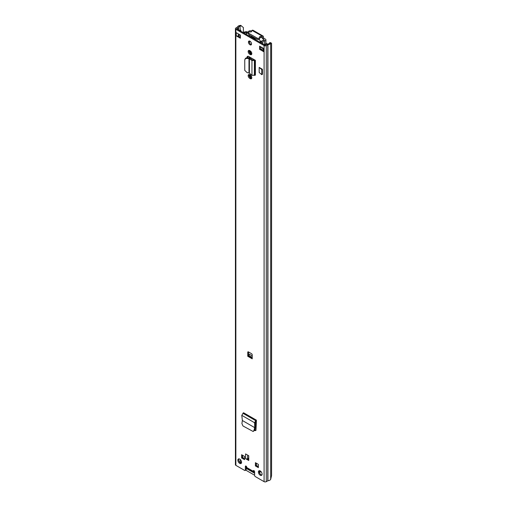 <?xml version="1.0" encoding="UTF-8"?>
<svg xmlns="http://www.w3.org/2000/svg" width="507" height="507" viewBox="0 0 507 507"><rect width="100%" height="100%" fill="white"/><g stroke="black" fill="none" stroke-linecap="round" stroke-linejoin="round"><path stroke-width="0.76" d="M242.378 420.518L241.776 415.341L243.518 412.73L256.447 420.189L255.693 420.652L254.571 422.73L254.691 427.629L242.378 420.518L241.909 423.51L242.942 425.956L253.113 431.476L254.761 430.259L255.503 427.306L254.679 427.623L253.963 430.468L254.761 430.259M253.113 431.476L253.963 430.468M250.224 74.998A2.231 1.287 60 0 1 251.681 76.963A2.231 1.287 60 0 1 251.339 78.756A2.231 1.287 60 0 1 250.224 78.642L249.742 78.37A2.231 1.287 60 0 1 248.284 76.399A2.231 1.287 60 0 1 248.626 74.611A2.231 1.287 60 0 1 249.742 74.719L250.224 74.998M250.224 50.896A2.231 1.287 60 0 1 251.681 52.861A2.231 1.287 60 0 1 251.339 54.655A2.231 1.287 60 0 1 250.224 54.541L249.742 54.262A2.231 1.287 60 0 1 248.284 52.297A2.231 1.287 60 0 1 248.626 50.504A2.231 1.287 60 0 1 249.742 50.618L250.224 50.896M248.747 460.502L245.584 458.677L245.584 453.923L248.747 455.742L248.747 460.502M254.482 473.056L253.456 471.947A1.648 0.951 -60 0 1 253.24 471.301L253.24 471.028A0.97 0.558 60 0 1 253.443 470.585A0.97 0.558 60 0 1 254.191 470.845A0.97 0.558 60 0 1 254.615 471.821L254.615 475.389A0.97 0.558 -120 0 0 255.3 476.574L264.09 481.65A1.553 0.9 0 0 0 266.289 481.65L267.93 480.744A3.498 2.015 0 0 0 270.681 479.311L271.581 475.509L271.581 43.406L270.915 42.772L269.794 42.588L269.559 43.057L270.681 43.247L270.915 42.772M243.392 32.644L243.392 27.593L240.743 25.35L239.919 25.483A3.498 2.015 0 0 0 237.441 27.074L235.869 28.018A1.553 0.9 0 0 0 235.419 28.658A1.553 0.9 0 0 0 235.869 29.292L264.09 45.579A1.553 0.9 0 0 0 266.289 45.579L267.93 44.673A3.498 2.015 0 0 0 270.681 43.247L270.681 479.311M235.419 28.658L235.419 464.723A1.553 0.9 0 0 0 235.869 465.356L244.659 470.433A0.97 0.558 -120 0 0 245.147 470.477A0.97 0.558 -120 0 0 245.344 470.033L245.344 466.465A0.97 0.558 60 0 1 245.546 466.022A0.97 0.558 60 0 1 246.294 466.282A0.97 0.558 60 0 1 246.719 467.258L246.719 467.53A1.648 0.951 120 0 0 246.928 468.183L247.961 469.286M239.716 463.373A2.624 1.515 60 0 1 238.005 461.066A2.624 1.515 60 0 1 238.404 458.962A2.624 1.515 60 0 1 239.716 459.095A2.624 1.515 60 0 1 241.427 461.402A2.624 1.515 60 0 1 241.028 463.506A2.624 1.515 60 0 1 239.716 463.373M260.249 475.23A2.624 1.515 60 0 1 258.532 472.917A2.624 1.515 60 0 1 258.938 470.819A2.624 1.515 60 0 1 260.249 470.946A2.624 1.515 60 0 1 261.961 473.259A2.624 1.515 60 0 1 261.555 475.357A2.624 1.515 60 0 1 260.249 475.23M241.605 454.716L244.558 456.42L244.558 459.672L241.605 457.967L241.605 454.716M255.408 465.933L255.408 462.682L258.361 464.387L258.361 467.638L255.408 465.933L256.231 465.458L256.231 463.157M247.752 356.263L247.752 352.295A0.97 0.558 60 0 1 247.948 351.852A0.97 0.558 60 0 1 248.436 351.902L251.529 353.683A0.97 0.558 60 0 1 252.213 354.875L252.213 358.836L247.752 356.263L248.576 355.388L248.576 351.978M240.369 38.228L236.249 35.851L236.249 32.676L240.369 35.059L240.369 38.228M259.597 46.156L263.716 48.533L263.716 51.708L259.597 49.331L259.597 46.156M249.983 44.768A2.186 1.261 60 0 1 248.557 42.841A2.186 1.261 60 0 1 248.886 41.092A2.186 1.261 60 0 1 249.983 41.2A2.186 1.261 60 0 1 251.409 43.127A2.186 1.261 60 0 1 251.073 44.876A2.186 1.261 60 0 1 249.983 44.768M254.387 59.763L255.395 60.346L255.395 75.169L254.996 75.163L254.996 60.339L254.216 59.839A1.458 0.843 180 0 1 254.387 59.763L248.722 56.486A2.396 1.382 -120 0 0 247.524 56.372A2.396 1.382 -120 0 0 247.029 57.468L247.029 57.792M259.172 72.476L259.172 67.399L262.411 69.269L262.411 74.345L261.789 74.7L259.172 72.476M256.396 420.918L256.365 420.221L256.396 421.152L255.389 422.179L255.503 427.306M254.679 430.519L255.509 430.62L255.997 429.759L256.396 421.152M251.402 44.502A2.186 1.261 60 0 1 250.807 44.293A2.186 1.261 60 0 1 249.381 40.997M261.904 475.008A2.624 1.515 60 0 1 261.073 474.755A2.624 1.515 60 0 1 259.413 470.692M241.37 463.151A2.624 1.515 60 0 1 240.54 462.897A2.624 1.515 60 0 1 238.886 458.841M248.747 459.551L247.422 458.784A1.458 0.843 180 0 1 245.584 458.677M258.361 466.687L256.231 465.458M244.558 458.715L242.428 457.491L242.428 455.191M254.558 471.478L254.064 470.724M245.344 470.033L246.168 469.558L246.168 466.167M246.168 469.558A0.97 0.558 60 0 1 245.971 470.002L245.147 470.477M241.059 25.996L240.242 26.13A2.332 1.344 0 0 0 238.588 27.188A1.458 0.843 180 0 1 238.182 27.638L236.693 28.817L264.914 45.104L266.955 44.248A1.458 0.843 180 0 1 267.728 44.014A2.332 1.344 0 0 0 269.559 43.057M263.285 50.51L260.421 48.849L260.421 46.631M240.369 37.277L238.081 35.959A1.458 0.843 180 0 1 236.249 35.851M251.668 54.274A2.231 1.287 60 0 1 251.047 54.065L250.566 53.786A2.231 1.287 60 0 1 249.114 50.402L249.14 51.923M251.668 78.382A2.231 1.287 60 0 1 251.047 78.167L250.566 77.888A2.231 1.287 60 0 1 249.114 74.51L249.14 76.025M247.029 57.468L247.853 56.993A2.396 1.382 60 0 1 248.012 56.258M247.853 56.993L247.853 57.855M255.883 430.266L254.901 429.695M240.914 462.092L240.242 462.2A2.332 1.344 0 0 0 239.805 462.302M240.743 25.35L243.392 27.593M241.605 457.967L242.428 457.491M248.747 458.043L247.644 458.677A1.458 0.843 180 0 1 247.422 458.784M248.576 355.388L252.213 357.378M252.213 355.87L249.355 354.222A0.97 0.558 -60 0 1 248.671 355.331M259.597 49.331L260.421 48.849M263.716 51.708A1.458 0.843 180 0 1 263.285 51.112L263.285 48.292M238.081 35.959A1.458 0.843 180 0 0 238.309 35.851L239.336 35.256L239.336 34.457M239.798 34.73A1.648 0.951 180 0 1 239.336 35.256M240.166 30.813L240.85 30.42L240.85 31.212M239.342 30.338L240.02 29.945L240.85 30.42M249.412 73.185L248.981 72.964L248.981 58.654L249.412 58.768L249.412 73.185L251.954 75.321L254.996 75.163M247.118 58.457L247.403 57.804L249.26 58.001L248.981 58.654L247.118 58.457C245.686 58.419 244.894 58.951 244.754 60.067L244.761 70.384L247.118 72.628L248.981 72.964M245.154 58.837L244.754 60.067M247.403 57.804C245.965 57.766 245.179 58.299 245.039 59.414M249.26 58.001L250.35 58.362L249.412 58.768L251.954 60.548L252.885 60.143L250.35 58.362M255.395 60.346L251.954 60.548L251.954 75.321M254.216 59.839L252.885 60.143M262.411 69.269L261.789 69.624L259.172 67.399M261.789 74.7L261.789 69.624M256.022 430.348L254.622 430.487M255.515 427.173L254.787 427.578M241.776 415.341L254.571 422.73L255.389 422.179M246.738 467.746L246.168 467.416M255.49 426.019L255.75 421.564M256.365 463.24L256.365 465.458L258.361 466.605M242.638 455.305L242.638 457.529L244.558 458.639M240.084 462.568L241.516 461.744M246.168 468.373L254.615 473.246M260.959 471.523L259.869 472.156M259.818 470.756A4.614 2.662 -120 0 0 259.869 470.984L259.869 473.551M259.223 471.358L259.869 470.984M254.615 475.23L245.483 469.957M261.333 43.038L261.333 42.087A3.771 2.174 180 0 1 264.242 40.009L262.455 38.374L263.488 37.778L263.488 36.872A1.698 0.982 -60 0 0 263.133 36.092A1.698 0.982 -60 0 0 262.284 36.174L262.163 36.244A1.458 0.843 -0 0 1 260.794 36.472A1.071 0.615 180 0 0 259.483 37.068A1.071 0.615 180 0 0 259.527 37.245A1.458 0.843 -0 0 1 259.59 37.486A1.458 0.843 -0 0 1 258.69 38.266A1.458 0.843 -0 0 1 257.1 38.082L248.861 33.323A1.458 0.843 -0 0 1 248.436 32.727A1.458 0.843 -0 0 1 250.312 31.922A1.071 0.615 180 0 0 251.681 31.333A1.071 0.615 180 0 0 251.656 31.193A1.458 0.843 -0 0 1 251.618 30.997A1.458 0.843 -0 0 1 252.042 30.401L262.284 36.174M263.488 37.778L263.691 38.139L262.664 38.735M261.333 42.087L262.791 42.1A2.313 1.337 180 0 1 264.572 40.826A1.749 1.008 -0 0 0 265.922 39.844A1.749 1.008 -0 0 0 265.408 39.128L263.691 38.139M251.618 31.161L251.44 31.066A1.749 1.008 0 0 0 249.729 30.807A1.749 1.008 0 0 0 248.506 31.548A2.313 1.337 180 0 1 246.294 32.575L246.32 34.368M250.883 31.928L249.926 31.738A3.771 2.174 180 0 1 249.856 31.89M262.455 38.374L262.163 36.244M246.294 34.356L246.294 32.575M262.791 43.881L262.791 42.1M248.436 33.018A3.771 2.174 180 0 1 246.32 33.418M263.133 36.092L253.012 30.249A1.698 0.982 120 0 0 252.163 30.331M259.59 37.993A1.071 0.615 180 0 1 260.794 37.657A1.458 0.843 -0 0 0 262.163 37.436M248.436 32.727L248.436 33.918A1.458 0.843 -0 0 0 248.861 34.514L257.1 39.273A1.458 0.843 -0 0 0 258.69 39.451A1.458 0.843 -0 0 0 259.59 38.678L259.59 37.486M253.399 60.225A4.905 2.833 -120 0 0 252.511 59.883M250.052 74.897L250.052 77.495M250.084 50.814L250.084 53.425M250.876 78.072L250.876 75.537M251.745 54.072L250.971 53.45M260.421 46.91L262.03 47.842A1.553 0.9 0 0 0 262.956 48.102M240.223 37.195L240.223 34.97A1.553 0.9 0 0 0 240.369 35.256M247.365 32.41L247.365 31.846A3.397 1.965 0 0 0 243.366 32.663M244.228 33.164A2.231 1.287 0 0 1 246.985 32.48L247.365 31.846M251.516 44.065A4.855 2.801 -120 0 0 251.092 44.242A4.855 2.801 -120 0 0 250.921 44.356M260.528 42.544A0.862 0.501 -120 0 0 260.706 42.499A0.862 0.501 -120 0 0 260.883 42.106A0.862 0.501 -120 0 0 260.623 41.378A13.245 7.649 -120 0 0 259.014 39.4L258.532 39.115M249.818 36.39A13.245 7.649 60 0 1 256.212 40.078M254.489 39.09A12.624 7.288 -120 0 0 251.542 37.385M264.236 44.711L266.226 43.564A1.958 1.134 180 0 1 267.05 43.786A2.522 1.458 180 0 1 267.328 44.09M260.68 41.466L261.865 41.01M251.028 44.407A4.804 2.776 60 0 1 251.459 44.35M250.667 51.226L250.667 53.178L251.789 53.831M264.09 481.65L264.09 45.579M235.869 465.356L235.869 29.292M246.719 467.53L253.24 471.301M253.24 471.028L253.931 470.629M240.242 30.071L239.919 25.483M267.93 480.744L267.93 44.673M267.778 480.788L267.778 44.724M266.289 481.65L266.289 45.579M240.242 462.2L240.242 459.488M238.588 36.251L238.588 35.686M238.588 29.907L238.588 27.188M238.182 29.672L238.182 27.638M236.693 28.817L236.693 28.493M245.344 466.465L246.034 466.072M254.127 471.016L253.456 471.947L246.928 468.183M247.644 458.677L247.644 455.109M248.436 351.902L247.752 352.295M252.213 358.043L248.094 355.667M238.309 35.851L238.309 33.868M250.224 54.541L251.047 54.065M249.742 54.262L250.566 53.786M250.224 78.642L251.047 78.167M249.742 78.37L250.566 77.888M254.381 75.48L254.381 60.656L253.601 60.162M242.859 413.243L255.693 420.652L255.731 421.577M256.365 420.221L243.531 412.812M264.572 44.521L264.572 40.826M260.794 37.657L260.794 36.472M257.1 39.273L257.1 38.082M248.861 34.514L248.861 33.323M249.628 76.994L249.628 74.656M249.628 58.064L249.628 57.012M249.628 52.893L249.628 50.554M249.14 57.988L249.14 56.733M262.03 49.781L262.03 47.842M249.628 42.987L249.628 41.048M250.255 53.571L250.718 53.305L251.776 53.919M250.908 53.989L251.25 53.786M259.54 42.005L260.623 41.378M249.856 35.16L248.772 35.788M265.922 43.741L265.922 39.844M251.618 31.548L251.618 30.997M248.76 35.775L249.774 35.192M250.959 44.375L251.466 44.084"/></g></svg>
